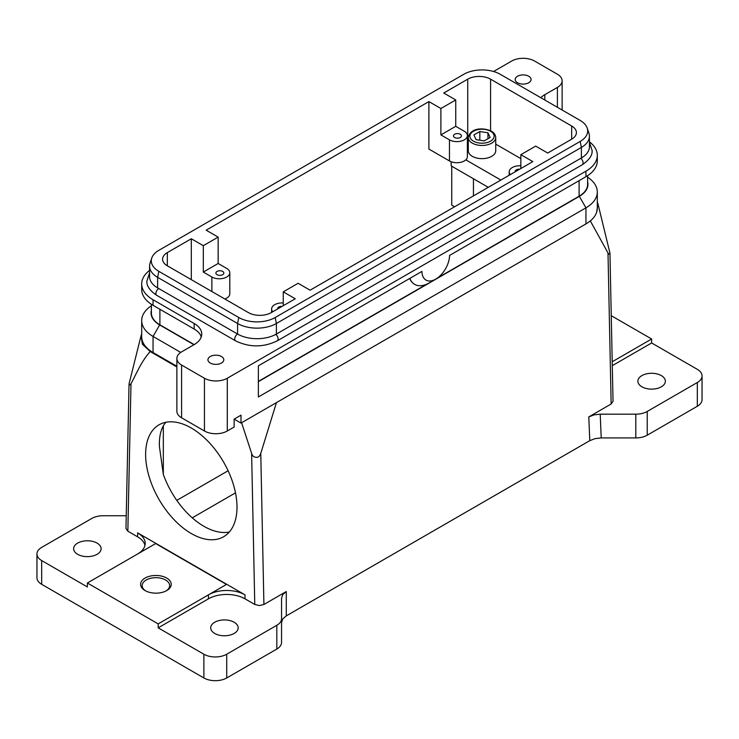 <?xml version="1.0" encoding="UTF-8"?>
<svg xmlns="http://www.w3.org/2000/svg" width="739" height="739" viewBox="0 0 739 739"><rect width="100%" height="100%" fill="white"/><g stroke="black" fill="none" stroke-linecap="round" stroke-linejoin="round"><path stroke-width="1.11" d="M495.74 150.719A13.727 7.926 180 0 1 491.721 156.326A13.727 7.926 180 0 1 476.757 158.044A13.727 7.926 180 0 1 468.277 150.719L468.277 137.537A13.727 7.926 180 0 0 472.304 143.135A13.727 7.926 180 0 0 491.721 143.135A13.727 7.926 180 0 0 495.74 137.537L495.74 150.719M201.285 336.818A25.847 14.919 0 0 0 194.172 329.04L153.047 305.299A38.77 22.382 180 0 1 141.694 289.476L141.694 283.933A38.77 22.382 180 0 1 149.574 270.409M151.384 304.274L151.384 312.948A29.08 16.785 0 0 0 159.901 324.818L194.172 344.605A25.847 14.919 0 0 0 201.738 334.056A25.847 14.919 0 0 0 194.172 323.497L153.047 299.757A38.77 22.382 180 0 1 141.694 283.933M191.309 279.647L191.309 238.762L167.328 252.609A16.156 9.33 0 0 0 162.598 259.204A16.156 9.33 0 0 0 167.328 265.8L248.424 312.615A16.156 9.33 0 0 0 259.851 315.35A16.156 9.33 0 0 0 271.268 312.615L295.258 298.768L283.259 291.85L283.259 305.697M217.063 274.677A3.972 2.291 180 0 1 215.899 273.051A3.972 2.291 180 0 1 218.347 270.936A3.972 2.291 180 0 1 222.679 271.435A3.972 2.291 180 0 1 223.843 273.051A3.972 2.291 180 0 1 221.386 275.176A3.972 2.291 180 0 1 217.063 274.677M277.605 308.957A3.972 2.291 180 0 1 277.578 308.662A3.972 2.291 180 0 1 282.058 306.389M579.385 180.492A29.403 16.969 0 0 1 579.33 180.528L585.953 176.704A38.77 22.382 180 0 0 597.306 160.88L597.306 155.338A38.77 22.382 180 0 1 585.953 171.162L227.289 378.239A16.156 9.33 180 0 1 215.871 380.964A16.156 9.33 180 0 1 204.444 378.239L204.444 430.994L181.6 417.803A16.156 9.33 0 0 1 176.87 411.207L176.87 358.452A16.156 9.33 180 0 1 181.6 351.856L194.172 344.605M204.444 378.239L181.6 365.048A16.156 9.33 180 0 1 176.87 358.452M204.444 430.994A16.156 9.33 0 0 0 215.871 433.728A16.156 9.33 0 0 0 227.289 430.994L234.143 427.04L234.143 419.124L240.997 415.17L240.997 423.077L585.953 223.926A38.77 22.382 0 0 0 596.585 212.389L597.953 203.844L597.306 201.932M562.13 110.028L562.13 80.819A16.156 9.33 180 0 1 557.4 87.414L544.828 94.666A25.847 14.919 0 0 0 540.782 97.705M493.569 71.507L511.711 61.032A16.156 9.33 180 0 1 523.129 58.307A16.156 9.33 180 0 1 534.556 61.032L557.4 74.223A16.156 9.33 180 0 1 562.13 80.819M283.259 291.85L298.113 283.277L310.103 290.196L532.837 161.601L520.847 154.682L535.692 146.11L547.691 153.028L571.672 139.181A16.156 9.33 0 0 0 576.402 132.586A16.156 9.33 0 0 0 571.672 125.99L490.576 79.175A16.156 9.33 0 0 0 479.149 76.44A16.156 9.33 0 0 0 467.732 79.175L443.742 93.022L455.741 99.941L455.741 126.323L464.304 131.265A10.503 6.06 180 0 1 467.381 135.551A10.503 6.06 180 0 1 460.896 141.158A10.503 6.06 180 0 1 449.46 139.837L440.887 134.895L440.887 108.513L428.897 101.594L206.163 230.189L218.153 237.108L218.153 263.49L226.725 268.433A10.503 6.06 180 0 1 229.801 272.719A10.503 6.06 180 0 1 223.317 278.326A10.503 6.06 180 0 1 211.871 277.005L203.308 272.063L203.308 245.681L191.309 238.762M460.258 134.267A3.972 2.291 180 0 1 461.422 135.884A3.972 2.291 180 0 1 458.974 138.008A3.972 2.291 180 0 1 454.642 137.509A3.972 2.291 180 0 1 453.478 135.884A3.972 2.291 180 0 1 455.935 133.768A3.972 2.291 180 0 1 460.258 134.267M528.745 76.256A7.944 4.591 180 0 1 531.073 79.498A7.944 4.591 180 0 1 526.168 83.738A7.944 4.591 180 0 1 517.512 82.75A7.944 4.591 180 0 1 515.185 79.498A7.944 4.591 180 0 1 520.09 75.258A7.944 4.591 180 0 1 528.745 76.256M221.488 356.531A7.944 4.591 180 0 1 223.815 359.773A7.944 4.591 180 0 1 218.91 364.013A7.944 4.591 180 0 1 210.255 363.015A7.944 4.591 180 0 1 207.927 359.773A7.944 4.591 180 0 1 212.832 355.533A7.944 4.591 180 0 1 221.488 356.531M234.919 418.68L234.919 419.567L240.997 423.077M589.426 141.814A38.77 22.382 180 0 1 597.306 155.338M596.585 212.389A38.77 22.382 0 0 0 597.306 208.093L597.306 192.001A38.77 22.382 0 0 0 587.616 177.203M587.616 181.849A29.403 16.969 180 0 1 587.939 184.353A29.403 16.969 180 0 1 579.33 196.362L258.364 381.666M585.953 171.162L585.953 176.704L449.571 255.445A19.547 11.288 -60 0 1 435.751 279.12A19.547 11.288 -60 0 1 421.932 271.407L258.364 365.842L258.364 396.963L585.953 207.835A38.77 22.382 0 0 0 597.306 192.001M176.87 366.276L153.047 352.521A38.77 22.382 0 0 1 141.694 336.688L141.694 320.597A38.77 22.382 0 0 0 153.047 336.43L180.722 352.411M193.941 344.734L159.67 324.948A29.403 16.969 180 0 1 151.061 312.948A29.403 16.969 180 0 1 151.384 310.445M151.384 305.798A38.77 22.382 0 0 0 141.694 320.597M159.615 309.087A29.403 16.969 -0 0 0 159.67 309.124L153.047 305.299L153.047 299.757M613.037 401.268L611.153 404.002L588.78 416.916L589.787 440.656L595.024 438.633L601.213 437.922L635.799 437.922A16.156 9.33 0 0 0 641.979 437.211A16.156 9.33 0 0 0 647.225 435.188L697.32 406.265A16.156 9.33 0 0 0 702.05 399.67L702.05 375.929A16.156 9.33 180 0 1 697.32 382.525L647.225 411.447A16.156 9.33 180 0 1 641.979 413.471A16.156 9.33 180 0 1 635.799 414.182L600.216 414.182L594.027 414.893L588.78 416.916M597.953 203.844L609.952 253.107C609.573 254.595 608.918 254.53 607.994 252.914L590.322 220.915M286.279 591.56L282.778 594.59L281.55 598.156L281.55 622.478L282.778 618.903L286.279 615.883L286.279 591.56L263.915 604.474L259.343 605.564L254.77 604.474L244.997 598.83A25.847 14.919 0 0 0 226.725 594.461A25.847 14.919 0 0 0 208.444 598.83L158.192 627.845L158.192 623.892L87.368 582.997L155.68 543.562L226.467 584.438M276.451 402.607L260.765 453.386C259.795 456.231 258.29 457.543 256.248 457.312C253.736 457.127 252.193 455.806 251.62 453.367L241.588 422.736M144.964 545.4A25.847 14.919 0 0 0 137.63 536.837L127.847 531.193L125.963 528.459M131.006 383.726C129.87 385.305 129.223 385.352 129.048 383.874L141.066 335.663L142.378 344.217L150.193 351.533C140.983 361.981 137.084 372.438 131.006 383.726L127.847 531.193M155.68 543.562L137.63 553.954A25.847 14.919 0 0 0 145.195 543.405A25.847 14.919 0 0 0 137.63 532.856L244.997 594.849A25.847 14.919 0 0 0 226.725 590.47A25.847 14.919 0 0 0 208.444 594.849L158.192 623.892M203.881 677.968A16.156 9.33 0 0 0 215.298 680.693A16.156 9.33 0 0 0 226.725 677.968L276.82 649.045A16.156 9.33 0 0 0 280.321 646.015A16.156 9.33 0 0 0 281.55 642.45L281.55 618.709A16.156 9.33 180 0 1 280.321 622.275A16.156 9.33 180 0 1 276.82 625.296L226.725 654.218A16.156 9.33 180 0 1 215.298 656.953A16.156 9.33 180 0 1 203.881 654.218L203.881 677.968L41.68 584.318A16.156 9.33 0 0 1 36.95 577.722L36.95 553.982A16.156 9.33 180 0 1 41.68 547.387L91.775 518.464A16.156 9.33 180 0 1 97.021 516.45A16.156 9.33 180 0 1 103.201 515.739L126.23 515.739M612.298 365.666L651.632 342.961L697.32 369.334A16.156 9.33 180 0 1 702.05 375.929M87.368 582.997L87.368 586.96L41.68 560.578A16.156 9.33 180 0 1 36.95 553.982M97.077 543.1A13.727 7.926 180 0 1 101.104 548.707A13.727 7.926 180 0 1 92.624 556.033A13.727 7.926 180 0 1 77.66 554.315A13.727 7.926 180 0 1 73.641 548.707A13.727 7.926 180 0 1 82.112 541.382A13.727 7.926 180 0 1 97.077 543.1M661.34 375.606A13.727 7.926 180 0 1 665.359 381.204A13.727 7.926 180 0 1 656.888 388.529A13.727 7.926 180 0 1 641.923 386.811A13.727 7.926 180 0 1 637.896 381.204A13.727 7.926 180 0 1 646.376 373.879A13.727 7.926 180 0 1 661.34 375.606M234.143 622.238A13.727 7.926 180 0 1 238.17 627.845A13.727 7.926 180 0 1 229.69 635.17A13.727 7.926 180 0 1 214.726 633.452A13.727 7.926 180 0 1 210.707 627.845A13.727 7.926 180 0 1 219.187 620.52A13.727 7.926 180 0 1 234.143 622.238M145.666 590.895A13.727 7.926 180 0 1 142.174 585.611A13.727 7.926 180 0 1 150.645 578.286A13.727 7.926 180 0 1 165.61 580.004A13.727 7.926 180 0 1 169.637 585.611A13.727 7.926 180 0 1 166.146 590.895M166.728 578.064A15.316 8.84 0 0 0 145.075 578.064A15.316 8.84 0 0 0 145.075 590.572L145.075 590.572A15.316 8.84 0 0 0 166.737 590.572A15.316 8.84 0 0 0 166.728 578.064M165.905 422.265A64.616 37.301 -120 0 0 163.328 425.812C160.391 431.234 159.088 438.116 159.412 446.448L163.328 474.429A64.616 37.301 -120 0 0 229.284 532.043M236.997 507.166A64.616 37.301 60 0 1 223.621 536.745A64.616 37.301 60 0 1 173.831 519.434A64.616 37.301 60 0 1 145.62 454.402A64.616 37.301 60 0 1 159.005 424.823A64.616 37.301 60 0 1 208.795 442.134A64.616 37.301 60 0 1 236.997 507.166M611.255 315.692L651.632 338.998L612.215 361.759M155.68 543.534L226.494 584.429L208.444 594.849L208.444 598.83M203.881 654.218L158.192 627.845M467.381 135.551L467.381 156.659A10.503 6.06 0 0 1 460.896 162.257A10.503 6.06 0 0 1 449.46 160.945L428.897 149.075L428.897 101.594M589.787 440.656L286.279 615.883M281.55 598.156L281.55 618.709M176.87 366.932L150.193 351.533M490.114 137.472L484.184 140.9L476.073 139.643L473.902 134.96L479.833 131.533L487.943 132.789L490.114 137.472M479.833 140.225L479.833 131.533M487.943 138.72L487.943 132.789M451.741 166.22L451.741 205.128L454.596 206.781M488.294 187.327L451.169 165.887L451.169 161.749M141.694 333.825L141.066 335.663M651.632 342.961L651.632 338.998M194.172 329.04L194.172 323.497M421.932 271.407L409.859 278.372A28.913 16.692 120 0 0 414.671 284.376A28.913 16.692 120 0 0 429.128 282.945L435.751 279.12M414.551 284.312A28.913 16.692 -60 0 1 414.44 284.247A28.913 16.692 -60 0 1 409.72 278.455M258.364 381.398L426.966 284.062M437.525 277.966L579.099 196.223A29.08 16.785 0 0 0 587.616 184.353L587.616 175.688M149.574 266.132L149.574 276.682A27.463 15.852 0 0 0 157.619 287.887L237.57 334.056A27.463 15.852 0 0 0 276.404 334.056L581.381 157.98A27.463 15.852 0 0 0 589.426 146.765L589.426 136.216A27.463 15.852 180 0 1 581.381 147.421L276.404 323.497A27.463 15.852 180 0 1 237.57 323.497L157.619 277.337A27.463 15.852 180 0 1 149.574 266.132A27.463 15.852 180 0 1 150.072 263.121L151.772 258.04A25.726 14.854 0 0 0 158.839 271.352L238.799 317.521A25.726 14.854 0 0 0 275.185 317.521L580.161 141.445A25.726 14.854 0 0 0 587.228 128.124A25.726 14.854 0 0 0 580.161 120.439L500.201 74.27A25.726 14.854 0 0 0 463.815 74.27L158.839 250.345A25.726 14.854 0 0 0 151.772 258.04M587.228 128.124L588.928 133.214A27.463 15.852 180 0 1 589.426 136.216M515.194 171.79A3.972 2.291 180 0 1 515.157 171.494A3.972 2.291 180 0 1 519.646 169.222M495.74 144.142L520.847 158.636M467.381 142.027L468.277 141.509M500.857 180.067L465.819 159.836M440.887 134.895L455.741 126.323M510.353 174.589A10.503 6.06 180 0 1 509.199 171.827A10.503 6.06 180 0 1 520.847 165.804M520.847 154.682L520.847 168.529M440.887 108.513L455.741 99.941M203.308 245.681L218.153 237.108M224.813 298.981A10.503 6.06 0 0 0 229.801 293.826L229.801 272.719M272.774 311.756A10.503 6.06 180 0 1 271.619 308.994A10.503 6.06 180 0 1 283.259 302.962M203.308 272.063L218.153 263.49M158.756 288.552A4.037 2.328 120 0 0 155.901 293.494A4.037 2.328 120 0 0 156.742 295.341L235.556 340.845C249.468 347.542 263.37 347.542 277.282 340.845A4.037 2.328 60 0 0 278.123 338.998A4.037 2.328 60 0 0 275.776 334.407M238.799 317.521L237.57 323.497L237.57 334.056A4.037 2.328 120 0 0 234.716 338.998A4.037 2.328 120 0 0 235.556 340.845M580.762 158.331A4.037 2.328 60 0 1 583.099 162.922A4.037 2.328 60 0 1 582.258 164.769L277.282 340.845M473.44 141.158A12.12 6.993 180 0 1 473.44 131.265A12.12 6.993 180 0 1 490.576 131.265A12.12 6.993 180 0 1 490.576 141.158A12.12 6.993 180 0 1 473.44 141.158M167.328 265.8L167.328 252.609M181.6 417.803L181.6 365.048M227.289 430.994L227.289 378.239M490.576 130.757L490.576 79.175M544.828 100.042L544.828 94.666M585.953 223.926L585.953 207.835L579.33 196.362M153.047 352.521L153.047 336.43L159.67 324.948M263.915 604.474L260.765 453.386M473.44 178.755L473.44 195.9M137.63 532.856L137.63 536.837M244.997 598.83L244.997 594.849M647.225 435.188L647.225 411.447M226.725 677.968L226.725 654.218M41.68 584.318L41.68 560.578M228.111 470.752L176.787 500.377M163.328 474.429L163.328 425.812M192.251 517.836L235.501 492.867M467.732 79.175L467.732 141.823M276.82 625.296L276.82 649.045M635.799 414.182L635.799 437.922M697.32 382.525L697.32 406.265M601.213 437.922L600.216 414.182M607.994 252.914L611.153 404.002M251.62 453.367L254.77 604.474M579.099 180.658L579.099 196.223M201.017 336.106L201.017 337.538M159.901 309.253L159.901 324.818M581.381 157.98L581.381 147.421L580.161 141.445M449.46 160.945L449.46 139.837M571.672 125.99L571.672 139.181M557.4 87.414L557.4 107.294M157.619 287.887L157.619 277.337L158.839 271.352M276.404 334.056L276.404 323.497L275.185 317.521M211.871 291.517L211.871 277.005M156.742 295.341C149.694 290.529 146.424 285.734 146.913 280.968L149.574 272.903M582.258 164.769C589.306 159.957 592.576 155.162 592.087 150.396L589.426 142.331M495.74 137.537C495.49 134.738 494.04 132.623 491.38 131.191C484.23 127.662 470.54 127.191 468.277 137.537M159.67 309.124L153.047 305.299M613.037 401.314L609.952 253.061M125.963 528.505L129.048 383.827M509.199 175.254L509.199 171.827M271.619 312.412L271.619 308.994"/></g></svg>
